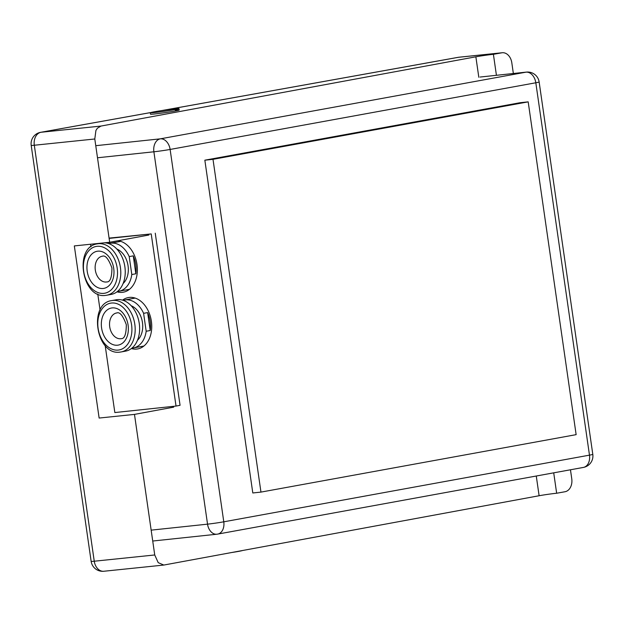 <?xml version="1.0" encoding="UTF-8"?>
<svg xmlns="http://www.w3.org/2000/svg" width="624" height="624" viewBox="0 0 624 624"><rect width="100%" height="100%" fill="white"/><g stroke="black" fill="none" stroke-linecap="round" stroke-linejoin="round"><path stroke-width="0.94" d="M526.43 72.103L480.098 77.041L526.001 72.166A11.599 8.19 79.7 0 1 532.256 74.911A11.599 8.19 79.7 0 1 535.813 82.774A11.599 0.429 -8.2 0 0 539.144 81.986L539.144 81.986A11.599 11.599 0 0 0 526.43 72.103A11.599 8.206 83.9 0 0 526.001 72.166L160.313 138.84A11.599 8.206 83.9 0 0 155.08 143.239A11.599 8.206 83.9 0 0 153.886 151.788A11.599 0.429 -8.2 0 0 162.022 150.743A11.599 0.429 -8.2 0 0 170.126 149.448A11.599 8.19 -100.3 0 0 166.561 141.586A11.599 8.19 -100.3 0 0 160.313 138.84L95.761 145.688M122.554 300.144A26.107 18.431 79.7 0 1 128.349 297.562A26.107 18.431 79.7 0 1 151.382 321.298A26.107 18.431 79.7 0 1 137.709 348.925A26.107 18.431 79.7 0 1 131.383 348.551M108.17 243.422A26.107 18.431 79.7 0 1 110.089 242.19M117.998 240.731A26.107 18.431 79.7 0 1 136.999 264.568A26.107 18.431 79.7 0 1 123.326 292.196A26.107 18.431 79.7 0 1 116.992 291.829M213.002 159.323L528.185 101.86L576.139 434.647L260.957 492.102L213.002 159.323L204.844 160.189L520.026 102.726L528.185 101.86M204.844 160.189L252.798 492.968L260.957 492.102M109.122 238.399L151.219 233.93L176.023 406.06L114.839 412.558L105.183 345.571M100.066 310.034L97.757 294.021M90.948 246.784L90.581 244.241M109.075 238.103L151.219 233.93M155.259 233.197L180.063 405.319L176.023 406.06M173.706 407.152L134.48 414.398L99.13 418.049L74.326 245.918L109.676 242.268L94.793 138.988L95.924 130.455L97.399 128.201L100.987 126.064L475.862 56.807A11.599 0.429 171.8 0 1 492.648 54.389A11.599 0.429 171.8 0 1 493.405 54.319L496.423 75.293M553.714 472.836L556.655 493.241A11.599 0.429 -8.2 0 0 555.898 493.319A11.599 0.429 -8.2 0 0 539.113 495.737L163.808 565.055L158.207 562.653L154.736 554.97L134.48 414.398M175.321 110.245A14.5 0.538 171.8 0 1 179.205 110.05A14.5 0.538 171.8 0 1 170.165 111.868A14.5 0.538 171.8 0 1 154.378 114.005A14.5 0.538 171.8 0 1 150.493 114.192L150.29 112.757A14.5 0.538 171.8 0 1 159.081 110.986A14.5 0.538 171.8 0 1 174.743 108.849A14.5 0.538 171.8 0 1 178.994 108.623A14.5 0.538 171.8 0 1 170.204 110.393A14.5 0.538 171.8 0 1 154.541 112.531A14.5 0.538 171.8 0 1 150.29 112.757M570.461 469.786L571.756 478.756A11.599 8.502 -95.9 0 1 570.469 487.313A11.599 8.502 -95.9 0 1 565.032 491.735L556.655 493.241M493.405 54.319L501.782 52.814A11.599 8.502 -95.9 0 1 502.242 52.744A11.599 8.502 -95.9 0 1 508.186 55.107A11.599 8.502 -95.9 0 1 511.813 62.782L513.349 73.492M109.676 242.268L148.902 235.022M231.816 552.505A14.5 0.538 -8.2 0 0 242.44 550.547M120.182 352.084A26.107 18.431 -100.3 0 0 121.142 351.944L125.588 351.133A26.107 18.431 -100.3 0 0 139.16 322.826A26.107 18.431 -100.3 0 0 117.187 299.637A26.107 18.431 -100.3 0 0 116.228 299.77L111.782 300.581C87.812 303.514 96.353 356.054 120.097 352.092L121.142 351.944A26.107 18.431 -100.3 0 0 134.714 323.638A26.107 18.431 -100.3 0 0 112.741 300.448A26.107 18.431 -100.3 0 0 111.782 300.581M123.217 300.355A24.367 17.207 79.7 0 1 124.621 300.011A24.367 17.207 79.7 0 1 125.518 299.879A24.367 17.207 79.7 0 1 143.598 313.326L147.638 312.593A24.367 17.207 79.7 0 1 150.22 330.525L146.18 331.258A24.367 17.207 79.7 0 1 133.357 347.95A24.367 17.207 79.7 0 1 132.46 348.075A24.367 17.207 79.7 0 1 131.921 348.122M147.638 312.593L150.22 330.525M146.18 331.258L143.598 313.326M137.491 340.236A19.141 13.517 -100.3 0 0 142.288 321.555A19.141 13.517 -100.3 0 0 131.212 305.768M105.791 295.355A26.107 18.431 -100.3 0 0 106.759 295.222L111.205 294.411A26.107 18.431 -100.3 0 0 124.917 267.072A26.107 18.431 -100.3 0 0 104.185 242.837M108.826 243.625A24.367 17.207 79.7 0 1 110.23 243.282A24.367 17.207 79.7 0 1 111.127 243.157A24.367 17.207 79.7 0 1 129.215 256.597L133.255 255.863A24.367 17.207 79.7 0 1 135.837 273.796L131.797 274.529A24.367 17.207 79.7 0 1 118.973 291.221A24.367 17.207 79.7 0 1 118.076 291.353A24.367 17.207 79.7 0 1 117.538 291.4M133.255 255.863L135.837 273.796M131.797 274.529L129.215 256.597M123.107 283.507A19.141 13.517 -100.3 0 0 127.897 264.833A19.141 13.517 -100.3 0 0 116.821 249.046M535.813 82.774L589.477 455.146A11.599 8.19 79.7 0 1 588.253 463.515A11.599 8.19 79.7 0 1 583.401 467.423A11.599 11.599 0 0 0 592.8 454.358A11.599 0.429 171.8 0 1 589.477 455.146L223.782 521.812A11.599 0.429 171.8 0 1 215.678 523.107A11.599 0.429 171.8 0 1 207.542 524.152A11.599 8.206 83.9 0 0 211.076 531.835A11.599 8.206 83.9 0 0 216.848 534.222A11.599 8.206 83.9 0 0 217.277 534.16A11.599 8.19 -100.3 0 0 217.706 534.097A11.599 8.19 -100.3 0 0 222.565 530.182A11.599 8.19 -100.3 0 0 223.782 521.812L170.126 149.448L535.813 82.774M97.5 157.771L153.886 151.788L207.542 524.152L151.164 530.143M592.8 454.358L539.144 81.986M154.736 554.97L94.247 561.218L34.304 145.244L94.793 138.988M97.874 568.893A11.599 8.502 -95.9 0 1 94.247 561.218A11.599 0.429 171.8 0 1 91.143 561.366A11.599 0.429 171.8 0 1 91.151 561.35A11.599 11.599 0 0 0 103.818 571.256A11.599 8.502 -95.9 0 1 97.874 568.893M100.987 126.064L41.028 132.265A11.599 7.886 -100.2 0 0 40.63 132.319A11.599 11.599 0 0 0 31.2 145.392A11.599 0.429 -8.2 0 0 31.2 145.392A11.599 0.429 -8.2 0 0 34.304 145.244A11.599 8.502 -95.9 0 1 35.591 136.687A11.599 8.502 -95.9 0 1 41.028 132.265L150.68 112.57M458.18 57.33A11.599 7.886 79.8 0 1 458.578 57.275A11.599 8.502 -95.9 0 1 459.038 57.213A11.599 11.599 0 0 0 458.18 57.33L161.671 110.581M162.201 110.503L458.578 57.275L501.782 52.814M475.862 56.807L478.811 77.267M536.273 476.018L539.113 495.737M116.548 312.983L116.813 312.944C119.808 311.766 122.975 315.682 126.313 324.691C126.266 334.152 124.566 338.809 121.228 338.66A13.049 9.22 79.7 0 1 120.744 338.731A13.049 9.22 79.7 0 1 109.762 327.14A13.049 9.22 79.7 0 1 116.548 312.983A13.049 9.22 79.7 0 1 116.727 312.952M117.53 345.205A18.853 13.315 -100.3 0 0 128.099 325.151A18.853 13.315 -100.3 0 0 112.156 307.913A18.853 13.315 -100.3 0 0 101.587 327.967A18.853 13.315 -100.3 0 0 117.53 345.205M111.454 303.038A23.782 16.793 79.7 0 1 131.57 324.784A23.782 16.793 79.7 0 1 118.232 350.08A23.782 16.793 79.7 0 1 98.124 328.333A23.782 16.793 79.7 0 1 111.454 303.038M102.157 256.253L102.422 256.214C105.425 255.037 108.592 258.96 111.93 267.969C111.875 277.423 110.183 282.079 106.837 281.939A13.049 9.22 79.7 0 1 106.361 282.009A13.049 9.22 79.7 0 1 95.371 270.41A13.049 9.22 79.7 0 1 102.157 256.253A13.049 9.22 79.7 0 1 102.344 256.222M103.147 288.483A18.853 13.315 -100.3 0 0 113.716 268.421A18.853 13.315 -100.3 0 0 97.773 251.183A18.853 13.315 -100.3 0 0 87.204 271.237A18.853 13.315 -100.3 0 0 103.147 288.483M98.35 243.719A26.107 18.431 -100.3 0 0 97.391 243.859C73.429 246.784 81.97 299.325 105.706 295.37L106.759 295.222A26.107 18.431 -100.3 0 0 120.323 266.908A26.107 18.431 -100.3 0 0 98.35 243.719M97.071 246.308A23.782 16.793 79.7 0 1 117.179 268.055A23.782 16.793 79.7 0 1 103.849 293.358A23.782 16.793 79.7 0 1 83.733 271.612A23.782 16.793 79.7 0 1 97.071 246.308M152.732 541.031L216.848 534.222A11.599 11.599 0 0 0 217.706 534.097L583.401 467.423M150.821 112.531L40.63 132.319M502.242 52.744L459.038 57.213M31.2 145.392L91.143 561.366M163.808 565.055L103.818 571.256M178.994 108.623L179.205 110.05M133.357 347.95L143.91 346.024M124.621 300.011L135.166 298.085M101.447 243.118L97.391 243.859M118.973 291.221L129.519 289.302M110.23 243.282L120.783 241.363"/></g></svg>
